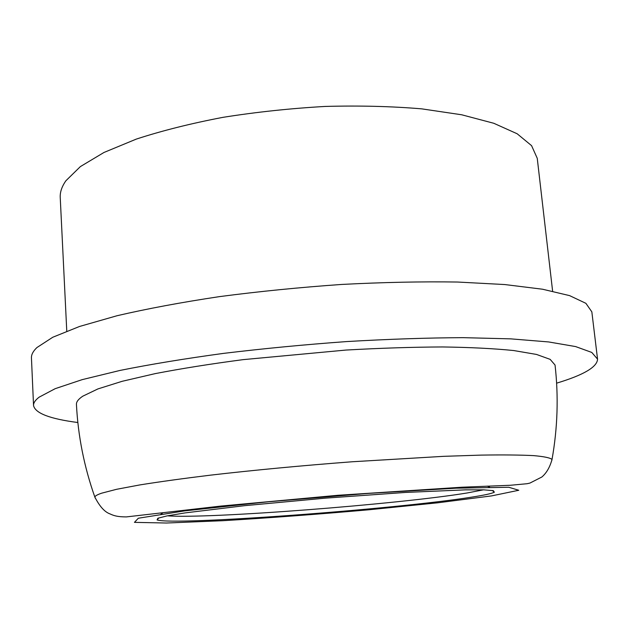 <?xml version="1.0" encoding="UTF-8"?>
<svg xmlns="http://www.w3.org/2000/svg" width="629" height="629" viewBox="0 0 629 629"><rect width="100%" height="100%" fill="white"/><g stroke="black" fill="none" stroke-linecap="round" stroke-linejoin="round"><path stroke-width="0.94" d="M483.442 489.842L467.182 492.963C399.14 504.222 207.476 519.051 167.463 515.819M160.898 514.176L162.997 512.8M487.349 486.131L489.653 487.145M471.483 497.177C484.275 495.196 491.902 493.529 494.355 492.192L493.333 490.667L483.811 489.849L465.609 489.842L405.54 492.436L325.067 498.176L244.744 505.661L185.06 512.902L167.102 515.89L157.84 518.249L157.085 519.924C173.297 525.797 395.743 509.246 471.483 497.177M66.768 331.098L60.235 197.537C59.944 192.152 61.839 186.546 65.919 180.735L80.386 166.583L103.958 152.477L136.328 139.088C161.983 130.714 190.878 123.465 223.012 117.332C256.388 112.041 290.456 108.408 325.217 106.435C359.513 105.507 391.686 106.317 421.729 108.856L461.67 114.777L493.789 123.276L517.172 133.773L531.576 145.653L537.252 158.319L552.616 291.156M551.759 460.68L552.026 459.453C557.624 427.869 558.631 396.396 555.045 365.032L550.163 359.363L536.498 354.434L513.744 350.55C494.166 348.552 470.421 347.35 442.509 346.956C412.593 347.082 380.435 348.12 346.036 350.054L243.116 359.639C210.621 363.916 181.317 368.578 155.221 373.618L122.168 381.3L97.927 388.919L82.831 396.16C78.413 399.101 76.282 401.845 76.439 404.384C78.02 435.913 84.152 466.797 94.837 497.044L95.301 498.207M597.55 359.143L591.842 311.858L585.89 303.32L569.615 295.63L542.536 289.222L504.796 284.552L457.369 282.028C421.501 281.493 382.99 282.295 341.83 284.434C300.112 287.343 259.329 291.408 219.474 296.621C181.238 302.368 147.1 308.737 117.057 315.727L79.545 326.467L52.789 337.238L36.922 347.554C33.101 351.21 31.277 354.67 31.45 357.932L33.541 405.516C33.4 402.922 35.263 400.13 39.14 397.158L55.203 388.667L82.242 379.625L120.115 370.41C150.433 364.317 184.887 358.648 223.452 353.396C263.645 348.552 304.758 344.606 346.791 341.563C388.25 339.149 427.02 337.844 463.093 337.655L510.724 338.858L548.559 341.932L575.629 346.579L591.787 352.437L597.55 359.143C597.228 367.029 583.578 375.033 556.61 383.163M77.854 422.523C49.919 418.906 35.153 413.237 33.541 405.516M138.341 518.225L134.449 522.361L166.457 523.021L223.303 520.678C269.668 517.871 318.07 514.247 368.531 509.812L437.713 502.807L491.508 495.911L518.776 490.266L508.79 487.263L456.269 488.175L368.578 493.395L268.355 501.785L184.706 510.89L138.341 518.225M101.662 493.183C97.377 494.638 95.105 495.927 94.837 497.044C99.618 506.4 104.658 512.006 109.941 513.877C113.692 515.623 117.214 516.889 126.319 516.912L220.991 506.062L337.576 495.314L461.804 487.223L510.544 485.258L527.157 483.709L529.94 483.072L541.844 477.01C546.475 473.102 549.864 467.253 552.026 459.453C550.155 457.802 543.959 456.52 533.439 455.608C520.332 454.948 502.917 454.775 481.193 455.105L443.5 456.339L352.224 461.765C301.841 465.602 254.596 470.067 210.487 475.154C183.22 478.488 159.727 481.735 139.992 484.896L116.554 489.307L101.662 493.183M158.846 517.879L157.085 519.924M492.279 490.471L494.355 492.192"/></g></svg>
